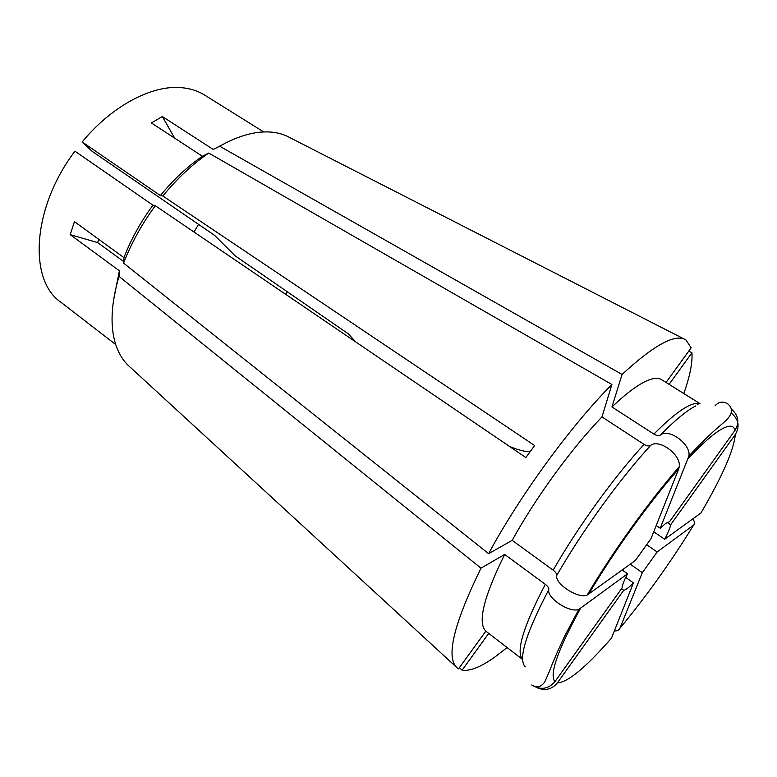 <?xml version="1.0" encoding="UTF-8"?>
<svg xmlns="http://www.w3.org/2000/svg" width="777" height="777" viewBox="0 0 777 777"><rect width="100%" height="100%" fill="white"/><g stroke="black" fill="none" stroke-linecap="round" stroke-linejoin="round"><path stroke-width="1.17" d="M715.005 405.827C718.871 401.612 723.173 401 727.903 403.991C733.857 409.1 732.352 415.365 723.377 422.795L720.104 425.67C711.819 432.536 701.437 442.637 688.937 455.982L660.217 528.224L665.928 523.242L669.531 521.726L735.023 430.341C739.714 422.299 738.451 415.161 731.225 408.945M688.937 455.982C690.967 444.172 669.036 428.069 660.489 434.965C658.731 435.984 656.526 435.683 653.875 434.081L611.946 406.954C626.505 393.113 638.432 384.275 647.697 380.429C653.816 377.943 658.43 377.68 661.548 379.652L700.087 403.7M507.07 647.552L495.299 656.711C481.167 666.889 470.095 671.377 462.082 670.172L459.382 667.686M611.946 406.954L622.086 374.456L219.658 146.222L213.248 149.466L221.717 145.066M355.847 342.006L348.232 333.78L235.14 255.827L214.724 235.47L92.094 151.292L82.158 141.958C111.674 106.138 151.175 85.305 180.274 87.578C189.539 88.219 197.679 90.724 204.691 95.105L263.685 131.944M82.158 141.958L160.373 195.551C173.494 179.584 187.5 166.492 202.379 156.264L151.398 122.951L162.325 116.511L174.747 138.209M213.248 149.466L162.325 116.511M198.543 224.368L193.978 232.002M669.084 384.353L691.957 352.777L688.752 351.126M691.957 352.777C692.589 362.869 689.869 376.457 683.799 393.531M621.532 588.704L623.727 590.277C625.747 589.928 628.981 587.47 633.44 582.886L625.728 577.408M653.739 531.789L664.665 539.267C668.113 532.818 670.104 528.001 670.629 524.805L667.171 522.455M637.441 520.629L636.839 520.221M86.684 322.134L60.684 302.078C28.341 280.07 31.983 207.809 74.932 151.185L152.923 205.167L155.313 205.72L525.864 457.556L534.644 445.532L162.84 196.008C177.205 178.487 192.492 164.17 208.731 153.059L202.379 156.264M85.645 321.357L115.724 344.551M113.452 300.68L119.396 270.804L70.231 234.664L74.427 221.639L123.931 257.624C130.963 239.481 140.627 221.989 152.923 205.167M588.529 594.405C613.529 551.913 649.679 501.699 678.709 468.939L651.029 538.626L635.324 560.518L587.13 595.124C578.263 599.125 554.467 583.576 556.75 575.407C556.847 573.805 555.662 572.066 553.175 570.172L512.179 540.355L488.607 553.671L123.592 263.112L123.931 257.624M123.592 263.112C131.245 243.269 141.822 224.145 155.313 205.72M488.607 553.671C520.134 495.202 570.813 425.845 611.897 384.479L208.731 153.059M123.689 261.548L97.717 242.618L98.592 239.199M456.128 666.899L130.147 367.142C123.582 361.567 118.726 353.875 115.569 344.065C109.936 325.932 111.082 303.37 119.017 276.389L119.396 270.804M160.373 195.551L162.84 196.008M219.658 146.222C235.373 137.393 249.864 132.644 263.131 131.973C273.426 131.517 282.333 133.401 289.84 137.616L684.226 339.063M578.875 609.372L565.161 635.11C557.779 650.757 552.602 662.684 549.63 670.891L544.794 681.827C541.326 687.053 536.975 688.101 531.75 684.964C540.481 690.364 548.222 689.238 554.963 681.604L622.056 587.975C622.27 585.139 624.096 580.419 627.544 573.805L578.865 609.362C569.871 613.374 546.464 597.863 548.824 589.607C548.941 587.985 547.775 586.217 545.308 584.323C523.251 626.689 515.695 651.757 522.61 659.518L485.848 631.157L458.527 668.861L457.517 668.171C445.435 658.333 453.253 624.999 480.973 568.172L119.017 276.389M622.086 374.456C654.195 344.823 675.475 333.314 685.906 339.918L691.141 347.834L666.054 382.459M488.733 633.381L462.082 670.172M485.848 631.157C477.379 622.659 483.653 597.095 504.671 554.448L480.973 568.172M512.179 540.355C535.732 497.581 571.736 448.203 601.99 416.919L611.897 384.479M545.308 584.323L504.671 554.448M678.709 468.939L679.234 466.822C681.458 455.04 659.236 438.471 650.689 445.347C648.941 446.348 646.736 446.037 644.075 444.405L601.99 416.919M698.008 404.564L696.163 403.409M623.727 590.277L557.449 682.798C551.816 689.52 544.959 691.132 536.878 687.635M670.629 524.805L735.343 434.469C740.063 426.262 738.655 419.094 731.118 412.975M633.44 582.886L611.489 638.121C585.673 667.618 567.657 682.507 557.449 682.798M664.665 539.267L700.883 513.043C722.212 476.641 733.702 450.456 735.343 434.469M627.544 573.805L622.202 570.017M609.411 560.975L608.818 560.547M660.217 528.224L656.235 525.514M641.336 515.365L640.734 514.947M692.744 518.939C694.852 521.746 695.172 523.776 693.696 525.019L657.148 551.971L642.317 572.678L619.959 628.204C619.084 630.186 617.22 631.079 614.364 630.885M657.148 551.971L646.406 544.551M628.904 532.449L628.321 532.041M642.317 572.678L630.244 564.189M614.588 553.175L614.005 552.768M287.169 291.686L285.654 294.308M70.231 234.664L97.717 242.618M530.244 451.534C525.806 451.971 518.871 450.262 509.44 446.396M688.373 458.304C702.175 443.686 713.14 434.022 721.27 429.302C729.224 424.825 733.809 425.174 735.023 430.341M660.489 434.965C675.184 420.046 686.975 410.343 695.852 405.876M653.875 434.081C668.162 419.687 679.671 410.314 688.393 405.982C693.385 403.525 697.222 402.787 699.912 403.758M553.175 570.172C577.738 527.136 614.199 476.777 644.075 444.405M525.281 666.841C517.9 659.44 525.747 633.692 548.824 589.607M556.75 575.407C582.187 530.992 619.949 478.797 650.689 445.347M554.963 681.604C549.057 674.922 557.527 650.582 580.37 608.595M693.696 525.019C670.823 562.082 646.241 596.483 619.959 628.204M587.13 595.124C612.82 551.699 649.591 500.621 679.244 466.822"/></g></svg>
